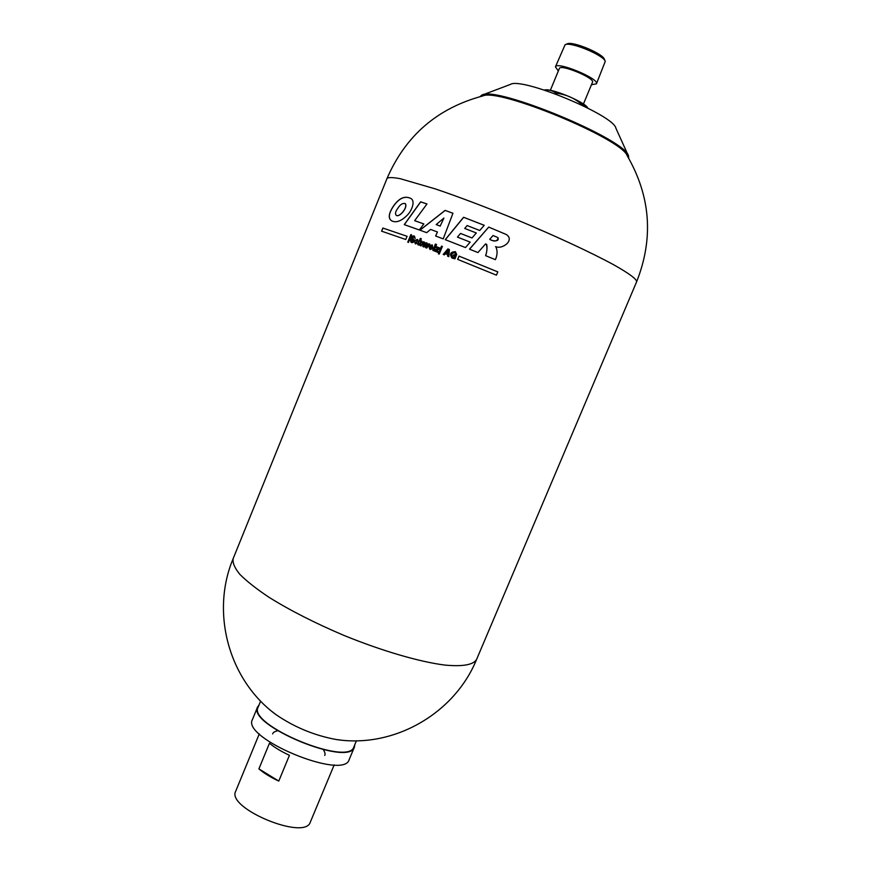 <?xml version="1.0" encoding="UTF-8"?>
<svg xmlns="http://www.w3.org/2000/svg" width="871" height="871" viewBox="0 0 871 871"><rect width="100%" height="100%" fill="white"/><g stroke="black" fill="none" stroke-linecap="round" stroke-linejoin="round"><path stroke-width="1.31" d="M489.742 239.242L493.051 235.518L497.461 237.391C500.771 241.888 492.039 241.419 489.742 239.242L489.807 239.285C494.293 241.964 497.112 241.517 498.234 237.925M485.68 255.693C486.954 251.752 487.303 248.006 486.715 244.457M488.783 227.135L506.193 234.462L488.718 227.091L469.556 249.193M495.577 246.58C502.36 249.868 515.197 239.939 506.127 234.419M465.495 247.571L445.223 239.656L463.59 217.271L484.232 225.306L479.736 230.499L467.128 225.556L464.722 228.431L476.317 232.971L472.028 237.957L460.519 233.45L457.449 237.108L470.177 242.105L465.495 247.571M495.773 246.678C497.624 250.598 497.493 254.931 495.392 259.678L485.615 255.66C487.107 251.49 487.325 247.669 486.279 244.174L485.615 243.88L477.95 252.557L469.48 249.16L488.718 227.091M430.546 229.411L426.692 232.666L419.909 230.173L445.114 210.379L452.953 213.264L443.219 238.883L435.631 235.997L437.427 231.98L430.546 229.411M423.437 241.757L424.569 242.182L423.894 245.742L426.028 242.726L427.226 243.183L426.659 246.787L428.739 243.76L429.828 244.174L426.757 248.061L425.571 247.614L426.126 244.076L424.025 247.026L422.849 246.58L423.437 241.757L424.569 242.192M420.312 238.404L421.335 238.806L420.312 238.404L417.753 244.653L418.809 245.045L420.998 241.757L420.062 245.524L421.129 245.927C422.381 243.989 422.598 242.367 421.76 241.038L420.334 241.267L421.76 241.038M421.346 238.796L420.334 241.267M415.423 243.913C414.248 241.387 414.999 239.917 417.677 239.525L418.265 241.594L417.155 240.265L415.913 243.118L417.775 242.846L415.913 243.118M417.601 239.481C414.846 239.961 414.139 241.441 415.467 243.934L417.775 242.835M410.35 239.612L411.406 239.993L411.689 241.463C413.322 241.006 413.246 240.069 411.45 238.643C411.548 236.368 412.538 235.529 414.444 236.139L415.184 238.567L413.867 236.999C412.386 237.609 412.549 238.6 414.346 239.961C414.063 242.225 412.985 243.02 411.112 242.345L410.35 239.612L411.406 240.004M410.84 234.604L411.558 234.865L408.466 242.421L407.748 242.16L410.84 234.604L411.548 234.865M459.006 256.107L497.809 271.883L496.437 275.171L457.656 259.384L459.006 256.107L497.798 271.894M432.843 248.235L430.274 247.244L430.492 248.681L432.517 248.747L430.013 249.487C428.456 246.841 429.207 245.328 432.288 244.925L432.843 248.235M434.629 245.992L432.822 250.391L433.954 250.826L435.761 246.428L434.629 245.992L435.75 246.428M435.358 244.087L434.901 245.208L436.11 245.676L436.567 244.544L435.358 244.087L436.567 244.555M439.311 249.084L436.327 250.706L438.407 251.512L438.037 252.405L434.694 251.109L435.152 249.977L438.113 248.344L436.186 247.604L436.545 246.743L439.757 247.985L439.311 249.084M439.224 254.114L438.363 253.777L441.521 246.112L442.37 246.439L439.224 254.114M447.89 248.932L449.382 249.509L448.837 256.64L447.563 256.139L447.694 254.604L445.386 253.69L444.395 254.887L443.197 254.419L447.89 248.932L449.382 249.52M456.742 254.659L455.391 254.125L454.836 252.601C451.809 253.015 451.091 254.528 452.68 257.163L453.965 257.533L454.52 256.183L453.356 255.726L453.78 254.68L456.241 255.649L454.934 258.818L452.093 258.077C449.273 253.994 450.383 251.861 455.424 251.697L456.742 254.659M382.848 228.039L381.585 231.174L405.777 239.503L407.084 236.291L382.848 228.039L407.084 236.302M392.777 207.08C388.433 214.179 388.118 218.784 391.841 220.907C395.967 222.932 400.878 221.256 406.572 215.877C411.82 211.261 416.055 200.276 410.274 198.207C404.275 195.572 398.45 198.523 392.777 207.08M404.253 224.631L420.617 201.822L426.975 203.966L414.65 220.668L423.85 223.934L419.299 229.955L404.253 224.631M397.677 208.539C400.05 204.609 402.533 202.954 405.113 203.564C408.27 207.244 399.299 217.641 396.294 215.377C394.944 213.831 395.401 211.544 397.677 208.539M432.027 246.983L430.644 246.46L431.831 245.764L432.092 247.026L431.907 245.807M432.898 250.423L434.694 246.025M430.644 246.46L432.092 247.026M443.905 218.066L436.175 224.587L440.193 226.079L443.905 218.066L440.193 226.079M445.299 239.688L463.666 217.315L484.222 225.317M457.449 237.108L470.177 242.116M464.722 228.431L476.317 232.982M448.097 250.434L446.126 252.786L447.803 253.45L448.097 250.434L447.879 253.483L446.126 252.786M451.907 257.99C449.425 253.853 450.612 251.763 455.489 251.73L455.424 251.697M453.421 255.747L453.845 254.713L456.241 255.66M452.68 257.163L454.031 257.566L454.52 256.183M443.274 254.452L447.966 248.964M438.44 253.809L441.586 246.145L442.37 246.449M429.947 249.454C428.576 246.765 429.381 245.263 432.364 244.969L432.31 244.936M430.503 248.681L432.506 248.758M447.694 254.604L447.629 256.161M391.504 220.744C388.226 218.381 388.673 213.841 392.865 207.135C398.526 198.577 404.362 195.616 410.35 198.25L410.274 198.207M396.294 215.377L396.37 215.42C399.321 217.532 407.737 208.093 405.483 203.792M381.672 231.207L382.935 228.082M420.138 245.557L421.074 241.79M457.732 259.416L459.082 256.15M434.76 251.142L435.217 250.021L438.113 248.344M436.262 247.636L436.611 246.776L439.757 247.985M436.327 250.706L438.396 251.523M414.65 220.668L423.839 223.945M404.34 224.653L420.693 201.865L426.964 203.988M417.329 241.245L417.231 240.309M422.914 246.602L423.513 241.79M435.696 236.03L437.427 231.98M419.996 230.205L445.179 210.423L452.953 213.286M436.175 224.587L440.258 226.122M434.977 245.241L435.424 244.12M425.636 247.636L426.126 244.076M426.659 246.787L428.804 243.793L429.828 244.185M423.894 245.742L426.104 242.769L427.226 243.194M417.83 244.686L420.377 238.447M411.036 242.301L410.426 239.645M411.7 241.463L411.765 241.496C413.398 241.038 413.311 240.091 411.526 238.676C411.624 236.4 412.614 235.573 414.52 236.183L414.444 236.139M407.824 242.182L410.916 234.637M340.942 740.1L336.217 739.523C314.3 735.472 294.158 727.122 275.802 714.492L272.046 711.563M387.051 178.392C388.466 177.227 392.875 177.325 400.279 178.707L435.576 188.985C459.463 197.107 486.345 207.298 516.209 219.536C555.143 235.758 591.235 252.557 613.62 264.73C629.134 273.472 636.799 279.156 636.636 281.769C653.783 238.295 650.648 196.291 627.229 155.767C621.938 138.848 498.506 87.721 482.795 95.952C437.58 108.037 405.668 135.517 387.051 178.392L233.156 558.638C210.553 612.291 228.485 679.783 275.802 714.492M354.835 744.574L354.432 747.013C349.543 767.601 246.526 724.922 257.62 706.914L259.068 704.911M356.413 740.786L353.909 746.785C349.064 767.144 247.179 724.944 258.154 707.121L260.625 701.111M628.241 155.495L615.895 128.189C613.772 115.103 521.065 76.702 510.308 84.454L482.273 95.037M591.453 84.727L596.428 83.834C599.847 78.836 556.558 60.905 555.437 66.86L558.333 70.997M583.428 104.041L592.487 82.233C595.231 78.172 560.293 63.703 559.356 68.504L550.341 90.334M587.947 108.146L581.926 104.564C574.468 98.096 565.845 94.318 556.057 93.23C552.747 90.638 548.784 89.571 544.168 90.018M354.432 747.013L349.184 759.566C344.034 780.754 241.115 738.129 252.459 719.5L257.62 706.914M628.72 158.25L628.535 156.138C626.739 139.665 494.532 84.901 481.609 95.287L479.986 96.637M334.192 764.89L310.326 822.104C305.144 840.972 226.035 808.201 235.714 791.195L259.297 733.861M587.446 107.46C583.483 101.374 551.506 88.211 544.887 89.942L544.56 89.974M289.444 755.299L278.774 781.08C270.761 777.357 264.131 773.296 258.894 768.886L269.444 743.29C274.746 747.59 281.409 751.586 289.444 755.299M258.894 768.886L278.774 781.08M555.731 94.035L556.057 93.23M596.428 83.834L605.258 61.395C603.984 55.287 570.287 41.318 565.072 44.748L555.437 66.86M605.16 61.166L604.398 59.326C603.2 53.632 572.007 40.719 567.141 43.898L565.29 44.65M636.636 281.769L476.579 659.467C473.367 664.867 462.762 666.74 444.754 665.074C419.332 661.808 381.934 650.931 343.947 635.416C315.052 623.124 290.043 610.408 268.932 597.256C256.433 588.894 246.733 581.251 239.819 574.327C234.637 567.957 232.415 562.731 233.156 558.638M336.217 739.523C394.215 748.429 454.618 713.382 476.579 659.467M324.731 755.462C325.493 754.188 324.981 752.185 323.206 749.474M272.656 733.894C272.993 732.457 274.757 731.4 277.958 730.725"/></g></svg>
